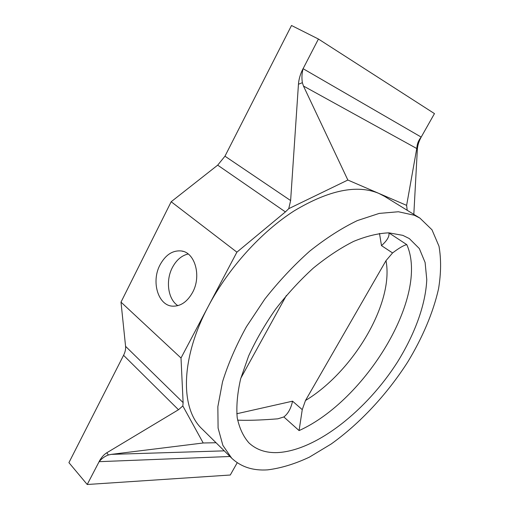 <?xml version="1.0" encoding="UTF-8"?>
<svg xmlns="http://www.w3.org/2000/svg" width="510" height="510" viewBox="0 0 510 510"><rect width="100%" height="100%" fill="white"/><g stroke="black" fill="none" stroke-linecap="round" stroke-linejoin="round"><path stroke-width="0.76" d="M160.032 264.875C150.992 281.526 158.055 305.656 172.654 306.166C180.648 306.382 187.285 301.812 192.563 292.459C201.654 276.108 195.049 252.469 181.42 250.971C172.705 250.136 165.578 254.77 160.032 264.875M188.177 253.993C181.63 255.529 176.364 260.036 172.386 267.52C165.399 280.64 167.975 299.351 177.869 305.649M419.902 218.095L414.381 215.271L398.412 211.752L379.198 213.409L357.376 220.575C341.802 228.059 325.928 238.246 309.742 251.124C293.754 265.372 278.772 281.361 264.811 299.083L246.438 326.712C236.028 345.627 228.047 364.025 222.513 381.901L217.853 406.674L218.089 428.081L222.876 445.383L231.674 458.165C241.013 466.943 253.005 470.845 267.635 469.863C280.959 468.199 294.882 463.96 309.398 457.145L331.162 444.019C360.073 423.357 387.122 394.217 407.713 362.055C422.49 337.69 433.194 312.585 438.549 288.813C441.099 273.315 441.252 259.125 439.002 246.241L431.989 229.806L419.902 218.095L384.553 196.363L378.815 193.386L406.623 205.377L416.753 148.518L303.463 86.031L302.373 82.697L298.452 84.233L290.623 200.558L288.749 208.666L347.852 180.036L303.463 86.031M299.083 430.587L302.251 409.638L305.484 400.509C353.111 371.822 394.217 303.023 385.993 260.667L392.566 252.947C399.113 247.981 403.856 245.214 406.795 244.647C429.592 295.889 365.613 400.662 299.083 430.587L283.84 416.95L277.835 418.818C264.097 419.915 252.52 420.406 243.098 420.304L237.609 420.151M402.811 235.352L388.875 232.84C378.197 233.268 366.441 236.124 353.602 241.402C340.355 248.089 326.923 256.995 313.306 268.113C299.893 280.347 287.366 293.97 275.738 308.996C264.913 324.487 255.873 340.157 248.606 355.999L240.663 378.796C237.367 393.229 236.219 406.189 237.214 417.684C239.368 428.119 243.308 436.56 249.039 443.005C256.505 449.852 266.022 453.046 277.593 452.587C316.353 450.617 366.99 410.167 397.711 361.622C414.942 333.776 425.716 304.374 426.768 279.55L425.111 262.51L419.322 248.555L409.326 238.578L402.811 235.352M347.852 180.036L378.815 193.386C357.038 184.333 328.905 190.115 294.404 210.726C261.439 231.712 228.601 267.909 208.488 305.974L181.012 358.014L183.115 402.626L182.829 405.954L203.203 442.986L111.257 454.378L224.266 450.853M203.203 442.986L216.036 442.737M99.087 461.633C101.216 457.591 103.785 454.639 106.781 452.784L108.42 454.984C104.952 456.182 101.853 458.413 99.112 461.671L87.216 484.5L68.92 462.64L123.573 355.311C125.167 352.136 125.836 349.14 125.575 346.335L120.998 302.13L171.181 201.743L236.901 252.163L208.488 305.974C180.062 359.231 180.4 408.95 202.138 429.018L231.674 458.165M106.781 452.784L178.481 409.734L123.573 355.311M288.749 208.666L285.409 211.911L217.687 165.151L171.181 201.743M236.901 252.163L285.409 211.911M407.19 210.279L406.623 205.377M217.687 165.151L224.967 156.194L291.516 25.5L318.425 39.034L434.469 113.602L421.177 137.126C418.876 141.264 417.594 145.427 417.333 149.621L413.82 214.353M181.012 358.014L120.998 302.13M87.216 484.5L230.278 475.02L237.233 462.71M318.425 39.034L303.093 68.691C301.856 73.351 301.614 78.024 302.373 82.697M240.822 378.197L286.378 295.494M385.993 260.667L305.484 400.509M388.856 232.84L406.795 244.647M298.452 84.233C298.834 79.095 300.358 73.924 303.023 68.716M392.566 252.947L381.474 245.616C386.994 240.739 389.487 236.576 388.939 233.127M283.84 416.95C288.105 413.667 291.006 408.408 292.549 401.179L302.251 409.638M417.333 149.621L417.027 146.44L416.753 148.518M108.42 454.984L111.257 454.378M182.829 405.954L178.481 409.734M417.027 146.44C417.384 143.163 418.767 140.04 421.171 137.069L421.177 137.126M229.984 456.495L99.112 461.671M303.093 68.691L421.171 137.069M236.774 413.744L292.549 401.179M381.474 245.616L379.491 233.421M224.967 156.194L290.623 200.558M125.575 346.335L183.115 402.626M183.319 251.424L181.42 250.971"/></g></svg>
